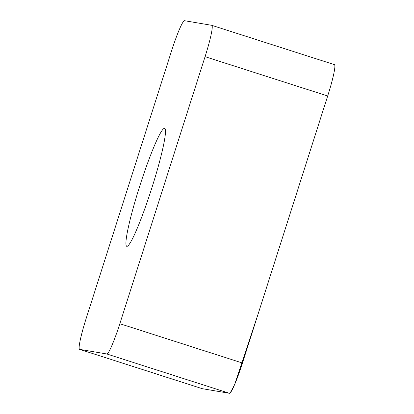 <?xml version="1.0" encoding="UTF-8"?>
<svg xmlns="http://www.w3.org/2000/svg" width="414" height="414" viewBox="0 0 414 414"><rect width="100%" height="100%" fill="white"/><g stroke="black" fill="none" stroke-linecap="round" stroke-linejoin="round"><path stroke-width="0.62" d="M128.123 228.337A61.934 6.044 107.8 0 1 147.472 163.442A61.934 6.044 107.8 0 1 164.601 128.366A61.934 6.044 107.8 0 1 151.446 189.188A61.934 6.044 107.8 0 1 126.782 246.32A61.934 6.044 107.8 0 1 128.123 228.337M119.843 323.707L205.065 56.671A32.344 3.157 -72.2 0 0 211.797 25.337A32.344 3.157 -72.2 0 0 211.756 25.326L184.515 20.7A32.344 3.157 -72.2 0 0 171.536 50.979L86.314 318.014A32.344 3.157 -72.2 0 0 79.581 349.349A32.344 3.157 -72.2 0 0 79.628 349.359L106.869 353.986A32.344 3.157 -72.2 0 0 119.843 323.707L242.464 363.021A32.344 3.157 107.8 0 1 229.485 393.3L202.244 388.674A32.344 3.157 107.8 0 1 202.203 388.663A32.344 3.157 107.8 0 1 202.161 388.648M334.372 64.641A32.344 3.157 107.8 0 1 334.419 64.651A32.344 3.157 107.8 0 1 327.686 95.986L242.464 363.021M205.065 56.671L327.686 95.986L257.984 314.376L234.588 384.653L230.215 392.891L228.233 393.088L202.244 388.674L79.628 349.359M229.485 393.3L106.869 353.986M211.797 25.337L334.419 64.651M79.581 349.349L202.203 388.663"/></g></svg>
